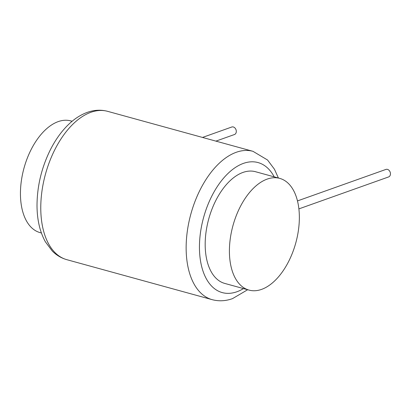 <?xml version="1.0" encoding="UTF-8"?>
<svg xmlns="http://www.w3.org/2000/svg" width="411" height="411" viewBox="0 0 411 411"><rect width="100%" height="100%" fill="white"/><g stroke="black" fill="none" stroke-linecap="round" stroke-linejoin="round"><path stroke-width="0.62" d="M249.015 290.099L224.786 283.436A57.93 32.582 -74.6 0 1 206.425 229.497A57.93 32.582 -74.6 0 1 242.947 172.44A57.93 32.582 -74.6 0 1 255.519 171.721L279.747 178.389A57.93 32.582 -74.6 0 1 298.109 232.323A57.93 32.582 -74.6 0 1 261.586 289.385A57.93 32.582 -74.6 0 1 249.015 290.099A57.93 32.582 -74.6 0 1 230.653 236.166A57.93 32.582 -74.6 0 1 267.176 179.104A57.93 32.582 -74.6 0 1 279.747 178.389M41.393 232.98L40.047 232.611A57.93 32.582 -74.6 0 1 21.685 178.677A57.93 32.582 -74.6 0 1 58.208 121.615A57.93 32.582 -74.6 0 1 70.779 120.901L72.125 121.271M202.505 137.438L231.783 127.009A3.987 3.067 70.4 0 1 236.299 131.643A3.987 3.067 70.4 0 1 234.455 134.525L215.919 141.127M297.477 200.922L385.934 169.419A3.987 3.067 70.4 0 1 390.45 174.053A3.987 3.067 70.4 0 1 388.611 176.935L298.884 208.891M274.229 176.869A67.43 37.925 105.4 0 0 243.404 163.398A67.43 37.925 105.4 0 0 199.576 242.028A67.43 37.925 105.4 0 0 236.9 291.759A67.43 37.925 105.4 0 0 243.497 288.584M90.923 112.285A76.924 43.263 -74.6 0 1 107.62 111.335C100.916 109.567 94.134 109.917 87.276 112.378C80.428 114.88 74.016 119.072 68.046 124.954C61.044 131.869 55.028 140.398 49.988 150.544C41.372 168.289 37.052 186.733 37.016 205.875C37.118 219.834 39.898 231.794 45.349 241.76L52.233 250.987C56.415 255.216 61.275 258.108 66.808 259.675A76.924 43.263 -74.6 0 1 42.425 188.053A76.924 43.263 -74.6 0 1 90.923 112.285M278.406 178.02L274.45 169.24L267.561 160.013L252.986 151.325A76.924 43.263 105.4 0 0 236.289 152.275A76.924 43.263 105.4 0 0 187.796 228.043A76.924 43.263 105.4 0 0 212.179 299.665C218.878 301.433 225.66 301.083 232.518 298.622L247.674 289.729M212.179 299.665L66.808 259.675M252.986 151.325L107.62 111.335"/></g></svg>
